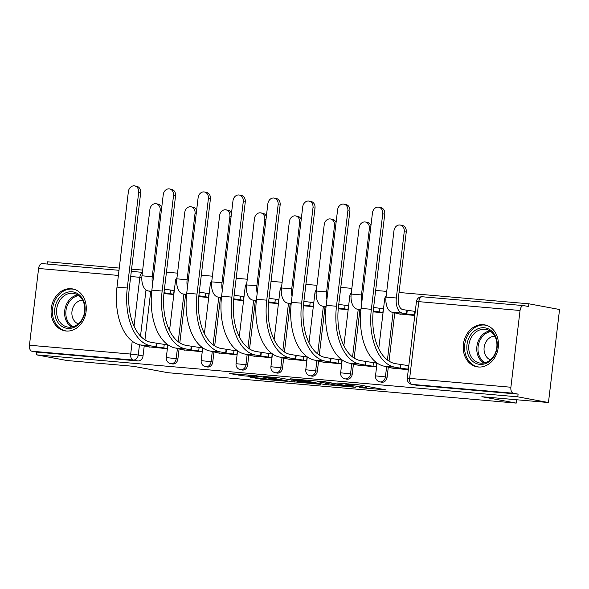 <?xml version="1.0" encoding="UTF-8"?>
<svg xmlns="http://www.w3.org/2000/svg" width="589" height="589" viewBox="0 0 589 589"><rect width="100%" height="100%" fill="white"/><g stroke="black" fill="none" stroke-linecap="round" stroke-linejoin="round"><path stroke-width="0.88" d="M359.415 387.606L386.001 389.881L358.767 384.823L336.886 382.975A8.585 0.39 -173.2 0 1 348.747 384.484L351.015 384.904A8.585 0.39 -173.2 0 1 352.524 385.309A8.585 0.39 -173.2 0 1 348.835 385.191L345.345 384.992L350.956 385.581A8.585 0.39 -173.2 0 1 362.817 387.098L365.092 387.518A8.585 0.39 -173.2 0 1 366.594 387.923A8.585 0.39 -173.2 0 1 362.912 387.805L359.415 387.606M478.305 366.999A21.329 17.471 -79.5 0 0 498.147 348.195A21.329 17.471 -79.5 0 0 484.718 324.87A21.329 17.471 -79.5 0 0 483.348 324.686A21.329 17.471 -79.5 0 0 463.506 343.483A21.329 17.471 -79.5 0 0 476.935 366.807A21.329 17.471 -79.5 0 0 478.305 366.999M66.145 331.025A21.329 17.471 -79.5 0 0 85.994 312.229A21.329 17.471 -79.5 0 0 72.565 288.904A21.329 17.471 -79.5 0 0 71.195 288.72A21.329 17.471 -79.5 0 0 51.353 307.517A21.329 17.471 -79.5 0 0 64.775 330.841A21.329 17.471 -79.5 0 0 66.145 331.025M249.927 377.1L260.596 379.088L287.638 381.377L256.23 375.723L229.658 373.551L242.594 375.738L254.823 376.746L248.514 375.429L261.516 376.791L280.703 380.457L249.927 377.1M510.891 387.238L520.043 310.484A5.47 3.129 95 0 1 523.606 305.61A5.47 3.129 95 0 1 523.776 305.632L528.554 306.523L528.878 303.806L559.55 309.505L548.455 402.537L481.854 396.721L516.222 403.104L167.99 372.712L133.622 366.329L67.013 360.52L36.341 354.821L517.783 396.839L518.106 394.122L513.328 393.238L412.079 384.403A5.47 4.484 100.5 0 1 411.726 384.352L416.504 385.243A5.47 4.484 100.5 0 0 416.857 385.287L412.079 384.403A5.47 3.129 95 0 1 409.642 378.403L510.891 387.238A5.47 3.129 95 0 0 513.328 393.238M548.455 402.537L517.783 396.839M325.121 384.565L355.866 387.334L324.458 381.679L297.416 379.382L325.121 384.565L325.297 383.078M320.6 384.322L291.003 381.591L263.305 376.408L279.238 377.88L293.992 380.406L302.496 381.083L290.524 378.823L293.594 379.088L320.622 384.109M150.666 291.886L144.953 339.831M144.202 346.126L143.031 355.911L138.253 355.027A5.47 4.484 100.5 0 1 133.136 360.056L31.887 351.221A5.47 3.129 -85 0 1 29.45 345.228L38.602 268.474A5.47 3.129 -85 0 1 42.158 263.592A5.47 3.129 -85 0 1 42.334 263.622M528.878 303.806L399.04 292.475M386.73 291.4L375.649 290.436M351.861 288.36L340.781 287.395M316.992 285.319L305.912 284.354M282.131 282.278L271.05 281.306M247.262 279.23L236.182 278.266M212.393 276.189L201.313 275.225M177.525 273.149L166.444 272.177M142.656 270.101L131.575 269.136M119.265 268.061L47.437 261.796L47.164 264.034M36.341 354.821L36.665 352.112L31.887 351.221M397.612 313.716L414.789 315.505M391.148 367.963L408.317 369.745M356.279 364.922L376.356 366.954L376.842 362.89L373.919 362.633M373.124 311.868L382.828 312.715L383.314 308.643L380.384 308.386M321.41 361.874L341.495 363.914L341.981 359.842L339.05 359.592M338.255 308.82L347.959 309.667L348.445 305.603L345.515 305.345M286.541 358.834L306.626 360.873L307.112 356.801L304.182 356.544M303.387 305.779L313.09 306.626L313.576 302.562L310.653 302.304M251.672 355.793L271.757 357.825L272.243 353.761L269.313 353.503M268.518 302.739L278.222 303.585L278.707 299.514L275.785 299.264M216.804 352.745L236.888 354.784L237.374 350.72L234.444 350.462M233.656 299.698L243.36 300.545L243.839 296.473L240.916 296.215M181.942 349.704L202.02 351.743L202.506 347.672L199.575 347.422M198.787 296.65L208.491 297.497L208.977 293.432L206.047 293.175M147.073 346.663L167.151 348.703L167.637 344.631L164.714 344.374M163.919 293.609L173.622 294.456L174.108 290.384L171.178 290.134M185.535 294.927L179.814 342.872M179.063 349.174L177.9 358.959L176.207 358.642A5.47 4.484 100.5 0 1 170.736 363.627L172.43 363.943A5.47 4.484 -79.5 0 0 177.9 358.959M220.404 297.968L214.683 345.912M213.932 352.215L212.769 361.999L211.076 361.683A5.47 4.484 100.5 0 1 205.605 366.667L207.299 366.984A5.47 4.484 -79.5 0 0 212.769 361.999M255.273 301.016L249.552 348.953M248.801 355.255L247.638 365.04L245.937 364.724A5.47 4.484 100.5 0 1 240.474 369.715L242.167 370.025A5.47 4.484 -79.5 0 0 247.638 365.04M290.141 304.057L284.421 352.001M283.67 358.303L282.506 368.081L280.806 367.772A5.47 4.484 100.5 0 1 275.335 372.756L277.036 373.073A5.47 4.484 -79.5 0 0 282.506 368.081M325.003 307.097L319.29 355.042M318.539 361.344L317.368 371.129L315.675 370.812A5.47 4.484 100.5 0 1 310.204 375.797L311.905 376.113A5.47 4.484 -79.5 0 0 317.368 371.129M359.872 310.145L354.158 358.083M353.407 364.385L352.237 374.17L350.543 373.853A5.47 4.484 100.5 0 1 345.073 378.837L346.766 379.154A5.47 4.484 -79.5 0 0 352.237 374.17M394.74 313.186L389.027 361.131M388.276 367.426L387.106 377.21L385.412 376.894A5.47 4.484 100.5 0 1 379.942 381.886L381.635 382.202A5.47 4.484 -79.5 0 0 387.106 377.21M516.222 403.104L516.619 399.754M406.911 310.359L406.491 313.878L402.486 313.134A13.805 7.893 -85 0 1 396.331 297.997L404.238 231.683A6.288 5.154 -79.5 0 0 400.248 225.05L402.25 225.425A6.288 5.154 100.5 0 1 406.248 232.051L398.341 298.365A10.256 5.861 95 0 0 402.905 309.615L415.252 311.434M400.446 364.598L400.027 368.125L394.858 367.168A52.774 30.164 -85 0 1 371.357 309.299L382.74 213.829A6.288 5.154 -79.5 0 0 378.749 207.195L380.752 207.571A6.288 5.154 100.5 0 1 384.742 214.197L373.36 309.667A49.218 28.132 95 0 0 395.278 363.641L408.788 365.673M36.665 352.112L137.914 360.947A5.47 4.484 -79.5 0 0 143.031 355.911M518.106 394.122L416.857 385.287M350.183 386.693L326.755 382.195L320.983 381.584A8.585 0.39 -173.2 0 0 317.294 381.466A8.585 0.39 -173.2 0 0 318.804 381.871L335.141 384.904A8.585 0.39 -173.2 0 0 347.002 386.413L350.183 386.693M301.745 382.062L314.74 383.424L303.46 381.436L294.956 380.759L301.745 382.062M400.248 225.05A6.288 5.154 -79.5 0 0 393.96 230.785L386.053 297.099A13.805 7.893 -85 0 0 392.2 312.244L400.505 314.254M414.855 314.96L406.491 313.878M378.749 207.195A6.288 5.154 -79.5 0 0 372.454 212.931L361.072 308.4L371.357 309.299M408.383 369.207L400.027 368.125M394.041 368.5L384.58 366.27A52.774 30.164 -85 0 1 361.072 308.4M361.786 302.437A13.805 7.893 -85 0 1 361.469 294.949L369.377 228.642A6.288 5.154 -79.5 0 0 365.379 222.009A6.288 5.154 -79.5 0 0 359.091 227.744L351.184 294.058A13.805 7.893 -85 0 0 357.332 309.196L360.91 309.858M365.379 222.009L367.381 222.377A6.288 5.154 100.5 0 1 370.952 225.543M382.857 312.45L373.212 310.985M360.902 309.902L358.657 309.836L360.866 310.329M373.617 307.458L379.934 308.305L379.515 311.831M383.277 308.923L379.934 308.305M326.917 299.389A13.805 7.893 -85 0 1 326.601 291.908L334.508 225.594A6.288 5.154 -79.5 0 0 330.51 218.968A6.288 5.154 -79.5 0 0 324.222 224.696L316.315 291.01A13.805 7.893 -85 0 0 322.47 306.155L326.041 306.817M330.51 218.968L332.52 219.336A6.288 5.154 100.5 0 1 336.083 222.502M347.989 309.409L338.344 307.944M326.041 306.862L323.795 306.795L325.997 307.281M338.756 304.417L345.066 305.264L344.646 308.791M348.408 305.882L345.066 305.264M494.031 356.36A18.458 15.123 100.5 0 1 472.628 361.263A18.458 15.123 100.5 0 1 470.088 335.774A18.458 15.123 100.5 0 1 491.491 330.871A18.458 15.123 100.5 0 1 494.031 356.36M471.745 336.68A17.088 14.003 -79.5 0 0 479.711 363.015A17.088 14.003 -79.5 0 0 493.913 355.741A17.088 14.003 -79.5 0 0 485.947 329.413A17.088 14.003 -79.5 0 0 471.745 336.68M490.409 359.857A12.17 9.969 100.5 0 1 486.19 341.517A12.17 9.969 100.5 0 1 494.804 336.201M486.838 325.437A21.189 17.361 -79.5 0 0 485.925 325.238A21.189 17.361 -79.5 0 0 468.314 334.25A21.189 17.361 -79.5 0 0 478.187 366.903A21.189 17.361 -79.5 0 0 479.107 367.043M81.878 320.394A18.458 15.123 100.5 0 1 60.468 325.297A18.458 15.123 100.5 0 1 57.928 299.808A18.458 15.123 100.5 0 1 79.338 294.905A18.458 15.123 100.5 0 1 81.878 320.394M59.585 300.714A17.088 14.003 -79.5 0 0 67.551 327.042A17.088 14.003 -79.5 0 0 81.761 319.775A17.088 14.003 -79.5 0 0 73.794 293.44A17.088 14.003 -79.5 0 0 59.585 300.714M78.256 323.884A12.17 9.969 100.5 0 1 74.03 305.544A12.17 9.969 100.5 0 1 82.651 300.235M74.678 289.464A21.189 17.361 -79.5 0 0 73.772 289.265A21.189 17.361 -79.5 0 0 56.154 298.284A21.189 17.361 -79.5 0 0 66.034 330.937A21.189 17.361 -79.5 0 0 66.955 331.077M347.871 210.781A6.288 5.154 -79.5 0 0 343.88 204.155A6.288 5.154 -79.5 0 0 337.585 209.89L326.203 305.36L336.488 306.251L347.871 210.781L349.873 211.156L338.491 306.626A49.218 28.132 95 0 0 360.409 360.601L376.813 363.17M343.88 204.155L345.883 204.523A6.288 5.154 100.5 0 1 349.873 211.156M365.578 361.558L365.158 365.084L359.989 364.127A52.774 30.164 -85 0 1 336.488 306.251M376.393 366.697L365.158 365.084M359.172 365.46L349.711 363.229A52.774 30.164 -85 0 1 326.203 305.36M313.002 207.74A6.288 5.154 -79.5 0 0 309.011 201.107A6.288 5.154 -79.5 0 0 302.724 206.842L291.334 302.312L301.62 303.21L313.002 207.74L315.005 208.116L303.622 303.585A49.218 28.132 95 0 0 325.548 357.552L341.944 360.129M309.011 201.107L311.014 201.482A6.288 5.154 100.5 0 1 315.005 208.116M330.709 358.517L330.289 362.044L325.121 361.079A52.774 30.164 -85 0 1 301.62 303.21M341.524 363.656L330.289 362.044M324.303 362.412L314.843 360.181A52.774 30.164 -85 0 1 291.334 302.312M292.048 296.348A13.805 7.893 -85 0 1 291.732 288.868L299.639 222.554A6.288 5.154 -79.5 0 0 295.649 215.92A6.288 5.154 -79.5 0 0 289.354 221.655L281.446 287.969A13.805 7.893 -85 0 0 287.601 303.114L291.172 303.777M295.649 215.92L297.651 216.296A6.288 5.154 100.5 0 1 301.215 219.454M313.127 306.368L303.475 304.903M291.172 303.821L288.927 303.755L291.128 304.241M303.887 301.377L310.197 302.216L309.777 305.743M313.547 302.842L310.197 302.216M257.179 293.307A13.805 7.893 -85 0 1 256.863 285.827L264.77 219.513A6.288 5.154 -79.5 0 0 260.78 212.879A6.288 5.154 -79.5 0 0 254.485 218.615L246.577 284.929A13.805 7.893 -85 0 0 252.733 300.066L256.303 300.736M260.78 212.879L262.782 213.247A6.288 5.154 100.5 0 1 266.346 216.413M278.258 303.32L268.606 301.863M256.303 300.773L254.058 300.707L256.259 301.2M269.018 298.328L275.328 299.175L274.908 302.702M278.678 299.801L275.328 299.175M222.311 290.259A13.805 7.893 -85 0 1 221.994 282.779L229.901 216.465A6.288 5.154 -79.5 0 0 225.911 209.839A6.288 5.154 -79.5 0 0 219.623 215.574L211.716 281.881A13.805 7.893 -85 0 0 217.864 297.025L221.442 297.688M225.911 209.839L227.914 210.207A6.288 5.154 100.5 0 1 231.484 213.373M243.39 300.28L233.737 298.814M221.435 297.732L219.189 297.666L221.39 298.152M234.15 295.288L240.459 296.134L240.04 299.661M243.809 296.753L240.459 296.134M278.133 204.7A6.288 5.154 -79.5 0 0 274.143 198.066A6.288 5.154 -79.5 0 0 267.855 203.801L256.473 299.271L266.751 300.169L278.133 204.7L280.136 205.068L268.753 300.537A49.218 28.132 95 0 0 290.679 354.512L307.075 357.089M274.143 198.066L276.145 198.441A6.288 5.154 100.5 0 1 280.136 205.068M295.84 355.469L295.42 358.995L290.259 358.038A52.774 30.164 -85 0 1 266.751 300.169M306.655 360.608L295.42 358.995M289.435 359.371L279.974 357.14A52.774 30.164 -85 0 1 256.473 299.271M243.264 201.659A6.288 5.154 -79.5 0 0 239.274 195.025A6.288 5.154 -79.5 0 0 232.986 200.761L221.604 296.23L231.882 297.128L243.264 201.659L245.267 202.027L233.885 297.497A49.218 28.132 95 0 0 255.81 351.471L272.206 354.041M239.274 195.025L241.276 195.393A6.288 5.154 100.5 0 1 245.267 202.027M260.971 352.428L260.552 355.955L255.39 354.998A52.774 30.164 -85 0 1 231.882 297.128M271.787 357.567L260.552 355.955M254.566 356.33L245.105 354.099A52.774 30.164 -85 0 1 221.604 296.23M208.396 198.611A6.288 5.154 -79.5 0 0 204.405 191.985A6.288 5.154 -79.5 0 0 198.118 197.713L186.735 293.182L197.013 294.08L208.396 198.611L210.406 198.986L199.016 294.456A49.218 28.132 95 0 0 220.941 348.43L237.338 351M204.405 191.985L206.408 192.353A6.288 5.154 100.5 0 1 210.406 198.986M226.102 349.387L225.683 352.914L220.522 351.95A52.774 30.164 -85 0 1 197.013 294.08M236.918 354.526L225.683 352.914M219.697 353.282L210.236 351.059A52.774 30.164 -85 0 1 186.735 293.182M187.442 287.218A13.805 7.893 -85 0 1 187.125 279.738L195.033 213.424A6.288 5.154 -79.5 0 0 191.042 206.791A6.288 5.154 -79.5 0 0 184.755 212.526L176.847 278.84A13.805 7.893 -85 0 0 182.995 293.985L186.573 294.647M191.042 206.791L193.045 207.166A6.288 5.154 100.5 0 1 196.616 210.325M208.521 297.239L198.868 295.774M186.566 294.691L184.32 294.625L186.522 295.111M199.281 292.247L205.59 293.094L205.171 296.613M208.94 293.712L205.59 293.094M173.534 195.57A6.288 5.154 -79.5 0 0 169.536 188.936A6.288 5.154 -79.5 0 0 163.249 194.672L151.866 290.141L162.144 291.04L173.534 195.57L175.537 195.946L164.154 291.415A49.218 28.132 95 0 0 186.072 345.382L202.469 347.959M169.536 188.936L171.539 189.312A6.288 5.154 100.5 0 1 175.537 195.946M191.234 346.339L190.814 349.866L185.653 348.909A52.774 30.164 -85 0 1 162.144 291.04M202.049 351.486L190.814 349.866M184.836 350.241L175.375 348.011A52.774 30.164 -85 0 1 151.866 290.141M152.58 284.178A13.805 7.893 -85 0 1 152.256 276.697L160.164 210.383A6.288 5.154 -79.5 0 0 156.173 203.75A6.288 5.154 -79.5 0 0 149.886 209.485L141.978 275.799A13.805 7.893 -85 0 0 148.126 290.944L151.704 291.607M156.173 203.75L158.176 204.125A6.288 5.154 100.5 0 1 161.747 207.284M173.652 294.198L164.007 292.733M151.697 291.643L149.451 291.577L151.66 292.07M164.412 289.206L170.729 290.046L170.302 293.572M174.072 290.671L170.729 290.046M138.665 192.529A6.288 5.154 -79.5 0 0 134.667 185.896A6.288 5.154 -79.5 0 0 128.38 191.631L116.997 287.101L127.283 287.999L138.665 192.529L140.668 192.897L129.285 288.367A49.218 28.132 95 0 0 151.204 342.342L167.607 344.911M134.667 185.896L136.677 186.271A6.288 5.154 100.5 0 1 140.668 192.897M156.372 343.299L155.945 346.825L150.784 345.868A52.774 30.164 -85 0 1 127.283 287.999M167.188 348.438L155.945 346.825M149.967 347.201L140.506 344.97A52.774 30.164 -85 0 1 116.997 287.101M146.006 289.987L140.506 336.113M139.483 344.749L138.253 355.027L130.699 354.063L132.238 341.186M134.034 326.122L139.851 277.309L130.699 276.506M118.389 275.431L38.602 268.474M29.45 345.228L130.699 354.063A5.47 3.129 95 0 0 133.136 360.056L137.914 360.947M520.043 310.484L418.794 301.649L409.642 378.403L407.293 378.329A5.47 5.47 0 0 0 411.726 384.352M183.893 294.147L178.217 341.745M177.429 348.393L176.207 358.642L166.304 357.604A5.47 5.47 0 0 0 170.736 363.627M218.762 297.195L213.085 344.786M212.29 351.434L211.076 361.683L201.173 360.645A5.47 5.47 0 0 0 205.605 366.667M253.631 300.235L247.954 347.834M247.159 354.482L245.937 364.724L236.042 363.685A5.47 5.47 0 0 0 240.474 369.715M288.5 303.276L282.823 350.875M282.028 357.523L280.806 367.772L270.911 366.733A5.47 5.47 0 0 0 275.335 372.756M323.368 306.324L317.692 353.915M316.897 360.564L315.675 370.812L305.772 369.774A5.47 5.47 0 0 0 310.204 375.797M358.23 309.365L352.561 356.963M351.766 363.612L350.543 373.853L340.641 372.815A5.47 5.47 0 0 0 345.073 378.837M393.099 312.406L387.422 360.004M386.634 366.652L385.412 376.894L375.51 375.863A5.47 5.47 0 0 0 379.942 381.886M378.742 348.769L384.661 299.102L385.898 299.094M343.873 345.728L349.792 296.061L351.029 296.053M309.004 342.688L314.931 293.02L316.16 293.005M274.135 339.639L280.062 289.979L281.292 289.965M239.267 336.599L245.193 286.931L246.423 286.924M204.405 333.558L210.325 283.891L211.561 283.883M169.536 330.51L175.456 280.85L176.693 280.835M142.354 272.648A5.47 3.129 -85 0 0 139.851 277.309L141.839 277.507M523.606 305.61L422.357 296.775A5.47 5.47 0 0 0 416.445 301.575L418.794 301.649A5.47 3.129 -85 0 1 422.357 296.775A5.47 3.129 -85 0 1 422.527 296.797M365.268 386.031L365.092 387.518M362.993 385.604L362.817 387.098M351.125 384.006L351.015 384.904M348.828 383.807L348.747 384.484M328.979 383.763L328.824 385.037M294.898 380.487L294.714 382.062M291.187 380.074L291.003 381.591M303.519 380.936L303.46 381.436M242.734 374.545L242.594 375.738M239.009 374.221L238.884 375.267M260.721 378.042L260.596 379.088M256.995 377.718L256.892 378.609M406.248 232.051L404.238 231.683M407.249 310.388L406.83 313.908M402.486 313.134L392.2 312.244M414.803 311.345L414.376 314.872M396.331 297.997L386.053 297.099M384.742 214.197L382.74 213.829M400.358 368.154L400.778 364.628M384.58 366.27L394.858 367.168M407.912 369.119L408.332 365.592M370.555 228.856L369.377 228.642M360.947 309.512L357.332 309.196M361.469 294.949L351.184 294.058M335.686 225.815L334.508 225.594M326.078 306.471L322.47 306.155M326.601 291.908L316.315 291.01M483.863 363.03A17.088 14.003 100.5 0 1 479.77 338.174A17.088 14.003 100.5 0 1 489.827 330.885M490.821 331.548A16.529 13.54 -79.5 0 0 480.896 338.623A16.529 13.54 -79.5 0 0 485.019 362.765M71.703 327.064A17.088 14.003 100.5 0 1 67.617 302.201A17.088 14.003 100.5 0 1 77.674 294.92M78.668 295.582A16.529 13.54 -79.5 0 0 68.744 302.658A16.529 13.54 -79.5 0 0 72.867 326.799M365.489 365.114L365.909 361.587M349.711 363.229L359.989 364.127M373.043 366.078L373.463 362.552M330.62 362.073L331.04 358.546M314.843 360.181L325.121 361.079M338.174 363.03L338.594 359.504M300.824 222.775L299.639 222.554M291.209 303.423L287.601 303.114M291.732 288.868L281.446 287.969M265.956 219.734L264.77 219.513M256.34 300.383L252.733 300.066M256.863 285.827L246.577 284.929M231.087 216.686L229.901 216.465M221.479 297.342L217.864 297.025M221.994 282.779L211.716 281.881M295.752 359.025L296.179 355.498M279.974 357.14L290.259 358.038M303.306 359.989L303.725 356.463M260.89 355.984L261.31 352.458M245.105 354.099L255.39 354.998M268.437 356.949L268.864 353.422M226.021 352.944L226.441 349.417M210.236 351.059L220.522 351.95M233.575 353.901L233.995 350.374M196.218 213.645L195.033 213.424M186.61 294.301L182.995 293.985M187.125 279.738L176.847 278.84M191.153 349.895L191.572 346.369M175.375 348.011L185.653 348.909M198.707 350.86L199.126 347.333M161.349 210.604L160.164 210.383M151.741 291.253L148.126 290.944M152.256 276.697L141.978 275.799M156.284 346.855L156.703 343.328M140.506 344.97L150.784 345.868M163.838 347.819L164.257 344.293M375.51 375.863L377.041 363.023M386.193 295.921A5.47 5.47 0 0 0 384.661 299.102M340.641 372.815L342.172 359.982M351.324 292.873A5.47 5.47 0 0 0 349.792 296.061M305.772 369.774L307.303 356.934M316.455 289.832A5.47 5.47 0 0 0 314.931 293.02M270.911 366.733L272.435 353.893M281.586 286.791A5.47 5.47 0 0 0 280.062 289.979M236.042 363.685L237.573 350.853M246.725 283.751A5.47 5.47 0 0 0 245.193 286.931M201.173 360.645L202.704 347.804M211.856 280.703A5.47 5.47 0 0 0 210.325 283.891M166.304 357.604L167.836 344.764M176.987 277.662A5.47 5.47 0 0 0 175.456 280.85M142.391 272.339L131.31 271.374M119 270.299L42.158 263.592M416.445 301.575L407.293 378.329M366.785 386.31L366.594 387.923M352.664 384.138L352.524 385.309M317.346 381.061L317.294 381.466M314.791 383.027L314.74 383.424M280.747 380.06L280.703 380.457M248.558 375.053L248.514 375.429M393.57 312.494L393.526 312.877M387.061 367.124L387.106 366.741M358.708 309.453L358.657 309.836M323.84 306.413L323.795 306.795M485.925 325.238L486.639 325.364M478.187 366.903L478.901 367.035M73.772 289.265L74.479 289.398M66.034 330.937L66.741 331.07M352.193 364.083L352.237 363.693M317.324 361.042L317.368 360.652M288.971 303.364L288.927 303.755M254.102 300.324L254.058 300.707M219.233 297.283L219.189 297.666M282.455 357.994L282.499 357.611M247.586 354.953L247.63 354.571M212.717 351.913L212.769 351.523M184.364 294.235L184.32 294.625M177.856 348.865L177.9 348.482M149.496 291.194L149.451 291.577M142.987 345.824L143.031 345.441"/></g></svg>
